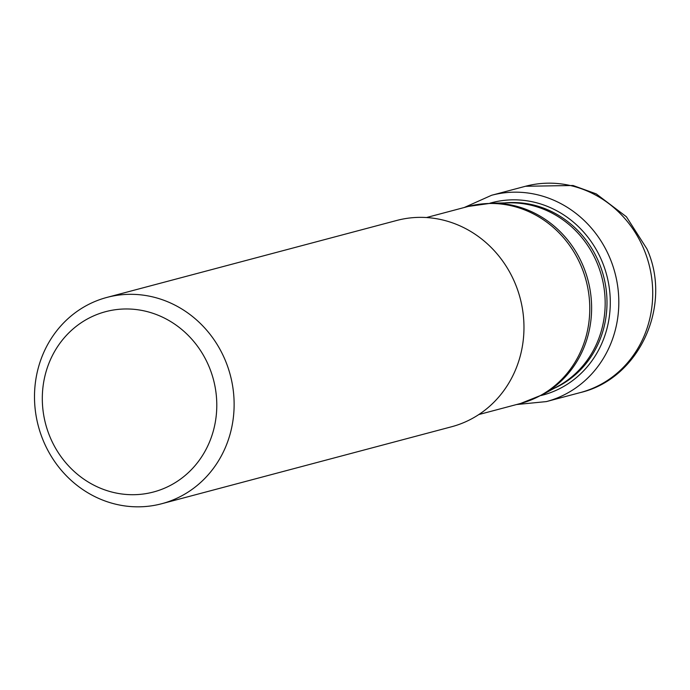 <?xml version="1.0" encoding="UTF-8"?>
<svg xmlns="http://www.w3.org/2000/svg" width="690" height="690" viewBox="0 0 690 690"><rect width="100%" height="100%" fill="white"/><g stroke="black" fill="none" stroke-linecap="round" stroke-linejoin="round"><path stroke-width="1.03" d="M540.874 395.568A99.524 92.598 -104.9 0 0 602.094 261.501A99.524 92.598 75.1 0 0 489.797 203.239M106.924 297.416L396.767 220.455A106.734 99.308 75.1 0 1 515.18 283.504A106.734 99.308 75.1 0 1 451.545 426.774L161.702 503.734A106.734 99.308 -104.9 0 0 225.337 360.465A106.734 99.308 -104.9 0 0 106.924 297.416A106.734 99.308 -104.9 0 0 43.289 440.686A106.734 99.308 -104.9 0 0 161.702 503.734M209.105 366.778A93.288 86.793 -104.9 0 0 93.745 315.839A93.288 86.793 -104.9 0 0 49.991 436.899A93.288 86.793 -104.9 0 0 165.35 487.839A93.288 86.793 -104.9 0 0 209.105 366.778M525.513 186.266A106.734 99.308 75.1 0 1 643.925 249.314A106.734 99.308 75.1 0 1 580.299 392.584C639.621 378.655 672.517 305.265 646.961 248.952L626.417 216.772L596.229 193.881L573.045 185.498L525.513 186.266L491.608 195.27A106.734 99.308 -104.9 0 1 610.02 258.319A106.734 99.308 -104.9 0 1 546.394 401.589L580.299 392.584M554.01 388.41A97.057 90.304 -104.9 0 0 599.084 262.873A97.057 90.304 -104.9 0 0 599.015 262.692A97.057 90.304 -104.9 0 0 504.761 202.929M597.23 263.33A97.316 90.545 75.1 0 1 557.951 386.262L542.28 394.818A101.671 94.599 -104.9 0 0 542.314 394.801A101.671 94.599 -104.9 0 0 583.24 266.185A101.671 94.599 -104.9 0 0 491.401 203.188L509.246 202.843A97.316 90.545 75.1 0 1 597.152 263.14A97.316 90.545 75.1 0 1 597.23 263.33M426.48 217.54L468.303 206.431A101.93 94.832 75.1 0 1 581.377 266.642A101.93 94.832 75.1 0 1 520.614 403.46L542.28 394.818M516.568 404.538L546.394 401.589M464.249 207.509L491.608 195.27M468.303 206.431L491.401 203.188M478.791 414.561L520.614 403.46"/></g></svg>
